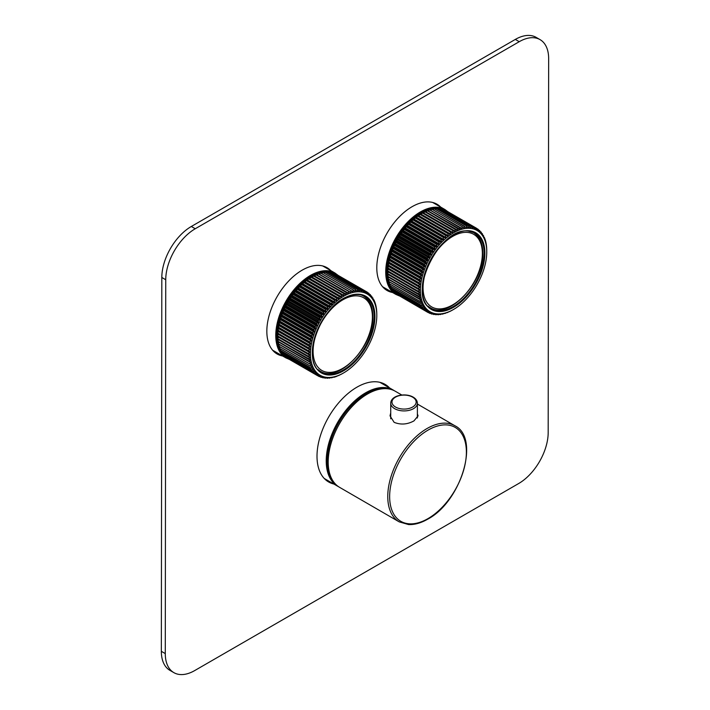 <?xml version="1.0" encoding="UTF-8"?>
<svg xmlns="http://www.w3.org/2000/svg" width="710" height="710" viewBox="0 0 710 710"><rect width="100%" height="100%" fill="white"/><g stroke="black" fill="none" stroke-linecap="round" stroke-linejoin="round"><path stroke-width="1.06" d="M441.975 209.441A47.907 27.654 120 0 0 441.398 209.255M440.315 208.953A47.907 27.654 120 0 0 405.197 226.454A47.907 27.654 120 0 0 386.906 271.744A47.907 27.654 120 0 0 392.16 289.627M392.266 289.769A47.907 27.654 120 0 0 393.287 290.914M437.644 208.935A47.907 27.654 120 0 0 437.023 208.917M435.585 208.944A47.907 27.654 120 0 0 434.627 209.015M433.482 209.148A47.907 27.654 120 0 0 432.23 209.361M431.361 209.548A47.907 27.654 120 0 0 429.816 209.938M429.266 210.107A47.907 27.654 120 0 0 427.393 210.746A48.599 28.054 120 0 0 427.305 210.772A47.907 27.654 120 0 0 387.695 272.196A47.907 27.654 120 0 0 388.228 278.817M388.264 279.03A47.907 27.654 120 0 0 388.654 280.894M388.805 281.506A47.907 27.654 120 0 0 389.24 282.988M389.541 283.867A47.907 27.654 120 0 0 389.976 285.003M390.464 286.094A47.907 27.654 120 0 0 390.873 286.911M391.618 288.207A47.907 27.654 120 0 0 391.92 288.677M434.981 203.22A49.851 28.737 -59.9 0 1 436.765 204.817M392.594 292.511A49.851 28.737 -59.9 0 1 387.065 290.496A49.851 28.737 -59.9 0 1 376.797 267.705A49.851 28.737 -59.9 0 1 398.612 217.562A49.851 28.737 -59.9 0 1 437.023 204.223A49.851 28.737 -59.9 0 1 440.67 207.08M325.011 266.703A49.851 28.737 -59.9 0 1 326.795 268.309M282.633 356.003A49.851 28.737 -59.9 0 1 277.104 353.979A49.851 28.737 -59.9 0 1 266.836 331.197A49.851 28.737 -59.9 0 1 288.65 281.045A49.851 28.737 -59.9 0 1 327.053 267.705A49.851 28.737 -59.9 0 1 330.709 270.563M380.959 382.61A56.924 32.82 -59.9 0 1 381.51 383.258M383.08 383.373A56.374 32.5 -59.9 0 1 385.583 385.628M333.851 484.025A56.374 32.5 -59.9 0 1 328.623 481.957A56.374 32.5 -59.9 0 1 317.006 456.184A56.374 32.5 -59.9 0 1 341.679 399.473A56.374 32.5 -59.9 0 1 385.113 384.385A56.374 32.5 -59.9 0 1 389.515 387.9M548.182 432.532A41.65 24.016 -59.9 0 1 518.682 483.519L194.691 670.577A41.65 24.016 120.1 0 1 173.861 672.636A41.65 24.016 120.1 0 1 165.279 653.599L165.741 279.749A41.65 24.016 120.1 0 1 195.241 228.753L519.241 41.695A41.65 24.016 120.1 0 1 540.07 39.636A41.65 24.016 120.1 0 1 548.653 58.673L548.182 432.532M540.07 39.636L536.139 37.364A41.65 24.016 120.1 0 0 515.309 39.423L191.318 226.481A41.65 24.016 120.1 0 0 161.818 277.468L161.347 651.327A41.65 24.016 120.1 0 0 169.93 670.364L173.861 672.636M329.928 481.753A56.374 32.5 -59.9 0 1 326.724 480.705M325.846 479.392A56.924 32.82 -59.9 0 1 325.011 479.241M278.693 353.722A49.851 28.737 -59.9 0 1 275.214 352.71M273.51 350.731A49.984 28.817 -59.9 0 1 272.986 350.633M388.654 290.239A49.851 28.737 -59.9 0 1 385.175 289.227M383.471 287.239A49.984 28.817 -59.9 0 1 382.956 287.151M436.188 313.989L435.86 314.77A48.599 28.054 120 0 0 435.896 314.77A48.599 28.054 120 0 0 435.931 314.779L437.875 314.202M470.055 227.733L468.928 226.108A48.599 28.054 120 0 0 468.893 226.108L438.691 208.651A48.599 28.054 120 0 0 438.656 208.651A48.599 28.054 120 0 0 438.62 208.642L437.253 209.051M389.612 258.999L419.858 276.465L421.758 275.782L421.997 274.921L420.675 273.483L390.438 256.026L389.612 258.999A48.599 28.054 120 0 0 389.586 259.106L388.92 262.052A48.599 28.054 120 0 0 388.902 262.159L388.397 265.061A48.599 28.054 120 0 0 388.379 265.158L388.033 268.007A48.599 28.054 120 0 0 388.024 268.105L387.953 268.176A47.765 27.575 -60 0 1 388.095 266.738M388.92 262.052L419.166 279.509L421.03 278.773L421.225 277.921L419.832 276.563L389.586 259.106M388.397 265.061L418.634 282.518L420.462 281.719L420.604 280.876L419.14 279.616L388.902 262.159M388.033 268.007L418.27 285.464L420.045 284.612L420.151 283.796L388.379 265.158M419.716 290.195L388.042 271.912L387.802 273.669L418.039 291.135L419.716 290.195L419.716 289.414L387.802 270.98A47.765 27.575 -60 0 1 387.864 269.578L387.953 268.176M387.864 269.578L387.829 270.883L418.066 288.34L419.796 287.443L419.85 286.645L418.261 285.571L388.024 268.105M388.042 271.912L387.802 270.98M419.752 292.103L419.787 292.848L388.121 274.566L387.935 276.359L418.172 293.816L419.787 292.848L419.752 292.103L387.802 273.767A48.599 28.054 120 0 1 387.802 273.669M388.121 274.566L388.228 274.007M419.947 294.685L420.027 295.404L388.361 277.113L388.237 278.932L418.474 296.389L420.027 295.404L419.947 294.685L387.944 276.447A48.599 28.054 120 0 1 387.935 276.359M420.302 297.153L420.426 297.836L388.76 279.545L388.698 281.382L418.944 298.839L420.426 297.836L420.302 297.153L388.246 279.021A48.599 28.054 120 0 1 388.237 278.932M420.817 299.487L420.995 300.135L389.32 281.843L389.337 283.689L419.574 301.147L420.995 300.135L420.817 299.487L388.725 281.462A48.599 28.054 120 0 1 388.698 281.382M389.994 284.133L390.127 285.846L420.364 303.303L421.713 302.291L421.491 301.688L419.601 301.217L389.355 283.76A48.599 28.054 120 0 1 389.337 283.689M420.063 301.333L421.713 302.291L421.491 301.688M390.828 286.308L391.068 287.843L421.305 305.3L422.583 304.288L390.154 285.917A48.599 28.054 120 0 1 390.127 285.846M421.287 303.543L422.583 304.288L422.317 303.729M391.822 288.295L392.168 289.671L422.406 307.128L423.604 306.134L423.293 305.62L421.341 305.371L391.103 287.914A48.599 28.054 120 0 1 391.068 287.843M422.556 305.531L423.604 306.134L423.293 305.62M393.012 289.964L393.411 291.322L423.648 308.779L424.766 307.803L424.42 307.341L422.45 307.19L392.204 289.733A48.599 28.054 120 0 1 392.168 289.671M423.905 307.306L424.42 307.341M394.343 291.446L394.795 292.786L425.033 310.243L426.071 309.294L425.68 308.885L423.692 308.832L393.455 291.375A48.599 28.054 120 0 1 393.411 291.322M396.127 293.576L426.55 311.512L427.509 310.598L427.083 310.243L425.086 310.288L394.84 292.831A48.599 28.054 120 0 1 394.795 292.786M397.893 294.978L428.192 312.586L429.071 311.708L428.609 311.406L426.603 311.557L396.366 294.1A48.599 28.054 120 0 1 396.313 294.055M428.476 312.595L429.958 313.447L430.748 312.613L430.26 312.373L428.254 312.613A48.599 28.054 120 0 1 428.192 312.586M430.579 313.385L431.822 314.104L432.541 313.323L430.02 313.474A48.599 28.054 120 0 1 429.958 313.447M432.754 313.944L433.792 314.548L434.431 313.829L433.881 313.705L431.893 314.122A48.599 28.054 120 0 1 431.822 314.104M435.833 314.06L433.863 314.557A48.599 28.054 120 0 1 433.792 314.548M435.86 314.77L434.99 314.273M439.641 314.246L440.209 314.574L440.608 314.068L438.07 314.779A48.599 28.054 120 0 1 437.999 314.779L438.31 314.104M440.493 314.006L439.996 314.131M442.046 313.9L440.289 314.565A48.599 28.054 120 0 1 440.209 314.574M442.729 313.687L442.17 313.855M444.478 313.332L442.561 314.139A48.599 28.054 120 0 1 442.481 314.157M445.01 313.163L444.407 313.367M446.945 312.551L444.877 313.5A48.599 28.054 120 0 1 444.797 313.518M447.318 312.418L446.688 312.666M449.421 311.566L447.238 312.648A48.599 28.054 120 0 1 447.158 312.675M449.661 311.477L448.995 311.77M453.317 309.587L452.013 310.332A48.599 28.054 120 0 1 451.933 310.377L449.616 311.592A48.599 28.054 120 0 1 449.536 311.628M469.745 227.28L470.632 227.795L470.925 226.321L440.679 208.864A48.599 28.054 120 0 1 440.75 208.873L470.987 226.339L472.594 228.15L472.896 226.756L442.658 209.299A48.599 28.054 120 0 1 442.72 209.317L472.958 226.774L474.449 228.709L474.768 227.404L444.531 209.947A48.599 28.054 120 0 1 444.593 209.974L474.83 227.431L475.718 229.232L476.215 229.472L476.534 228.265L446.297 210.808A48.599 28.054 120 0 1 446.35 210.834L476.587 228.292L477.857 230.439L478.176 229.321A48.599 28.054 120 0 1 478.238 229.365L478.957 231.256L479.383 231.611L479.703 230.59A48.599 28.054 120 0 1 479.747 230.635L480.395 232.561L480.785 232.969L481.087 232.046A48.599 28.054 120 0 1 481.131 232.099L482.046 234.513L482.339 233.688A48.599 28.054 120 0 1 482.383 233.75L482.862 235.72L483.173 236.226L483.439 235.507A48.599 28.054 120 0 1 483.474 235.578L484.149 238.116L484.397 237.504A48.599 28.054 120 0 1 484.424 237.575L485.187 239.661A48.599 28.054 120 0 1 485.214 239.731L485.826 241.959A48.599 28.054 120 0 1 485.844 242.039L486.297 244.4A48.599 28.054 120 0 1 486.315 244.489L486.607 246.973A48.599 28.054 120 0 1 486.616 247.062L486.749 249.654A48.599 28.054 120 0 1 486.749 249.751L486.749 252.432M486.758 251.961A46.931 27.095 120 0 0 469.505 228.309A46.931 27.095 120 0 0 424.465 269.525A46.931 27.095 120 0 0 437.635 313.935A46.931 27.095 120 0 0 453.575 309.436A46.931 27.095 120 0 0 486.758 251.961L486.758 251.651M486.439 246.45L486.519 247.16M486.039 244.018L486.146 244.684M485.48 241.72L485.604 242.332M485.187 239.661L484.735 239.394M484.761 239.563L484.894 240.122M484.397 237.504L483.803 237.167M483.892 237.557L484.025 238.045M483.439 235.507L482.711 235.09M482.339 233.688L481.451 233.173M481.087 232.046L480.022 231.424M479.703 230.59L478.425 229.845M478.176 229.321L476.659 228.442M444.531 209.947L443.129 210.178M442.658 209.299L441.265 209.592M440.679 208.864L439.304 209.21M473.33 232.507A43.736 25.249 120 0 0 472.683 231.921M429.186 307.27A43.736 25.249 120 0 0 430.011 307.545M437.999 314.779L437.289 314.37M427.385 210.746L459.13 229.419L459.787 229.179L459.903 227.386L429.665 209.92A48.599 28.054 120 0 1 429.745 209.903L461.411 228.664L462.059 228.487L462.228 226.738L431.991 209.281A48.599 28.054 120 0 1 432.062 209.264L464.296 227.999L464.5 226.312L434.263 208.855A48.599 28.054 120 0 1 434.334 208.846L466.479 227.724L466.71 226.099L436.472 208.642A48.599 28.054 120 0 1 436.543 208.642L466.79 226.099L467.997 227.653L468.591 227.653L468.857 226.108L438.62 208.642M467.997 227.653L468.591 227.653L467.508 227.031M436.472 208.642L434.999 209.228M465.858 227.777L466.479 227.724L465.13 226.943M434.263 208.855L432.701 209.627M463.666 228.114L464.296 227.999L462.583 227.014M431.991 209.281L430.349 210.249M461.411 228.664L462.059 228.487L430.393 210.204M429.665 209.92L427.952 211.065M459.13 229.419L459.787 229.179L428.112 210.897M420.675 273.483A48.599 28.054 120 0 1 420.711 273.377L422.636 272.773L422.92 271.903L421.678 270.395L391.432 252.929L391.13 253.31A47.765 27.575 -60 0 1 391.663 251.775L391.467 252.831L421.713 270.288L423.666 269.747L423.994 268.886L422.823 267.297A48.599 28.054 120 0 1 422.867 267.191L424.846 266.738L425.21 265.877L424.118 264.218L393.873 246.761L393.464 247.231A47.765 27.575 -60 0 1 394.139 245.713L393.926 246.654L424.163 264.111L426.16 263.738L426.559 262.886L425.547 261.165L395.31 243.708L394.84 244.231A47.765 27.575 -60 0 1 395.577 242.731L395.355 243.61L425.601 261.067L427.597 260.783L428.041 259.94L427.109 258.165L396.872 240.708L396.34 241.267A47.765 27.575 -60 0 1 397.147 239.794L396.925 240.601L427.163 258.067L429.168 257.872L429.639 257.047L428.796 255.218L398.558 237.761L397.973 238.356A47.765 27.575 -60 0 1 398.834 236.918L398.612 237.664L428.858 255.121L430.855 255.023L431.361 254.224L430.597 252.352L400.351 234.895L399.712 235.516A47.765 27.575 -60 0 1 400.635 234.114L400.413 234.797L430.659 252.254L432.656 252.254L433.189 251.482L432.496 249.574L402.259 232.108L401.567 232.765A47.765 27.575 -60 0 1 402.534 231.407L402.33 232.019L432.567 249.476L434.547 249.574L435.106 248.828L434.502 246.894L404.265 229.428L403.511 230.102A47.765 27.575 -60 0 1 404.522 228.806L404.336 229.339L434.573 246.805L436.535 247L437.12 246.29L436.597 244.329L406.351 226.863L405.543 227.555A47.765 27.575 -60 0 1 406.599 226.312L406.431 226.783L436.668 244.24L438.602 244.542L439.206 243.867L438.762 241.888L408.525 224.431L407.655 225.132A47.765 27.575 -60 0 1 408.747 223.952L438.833 241.808L440.741 242.216L441.371 241.577L440.999 239.589L410.753 222.132L409.839 222.833A47.765 27.575 -60 0 1 410.966 221.733L441.07 239.51L442.942 240.024L443.581 239.43L443.28 237.442L413.042 219.985L412.075 220.686A47.765 27.575 -60 0 1 413.229 219.665L445.197 237.992L445.844 237.433L445.614 235.454L415.377 217.997L414.365 218.698A47.765 27.575 -60 0 1 415.527 217.757L447.486 236.111L448.143 235.605L447.983 233.634L417.746 216.177L416.681 216.869A47.765 27.575 -60 0 1 417.862 216.017L449.803 234.406L450.468 233.945L450.371 231.992L420.134 214.535L419.024 215.219A47.765 27.575 -60 0 1 420.214 214.455L452.137 232.871L452.802 232.472L452.767 230.546L422.53 213.089A48.599 28.054 120 0 1 422.61 213.044L454.48 231.531L455.146 231.176L455.163 229.286L424.926 211.828A48.599 28.054 120 0 1 425.006 211.793L456.814 230.377L457.48 230.076L457.551 228.23L427.305 210.772L425.512 212.086M456.814 230.377L457.48 230.076L425.805 211.793M424.926 211.828L423.018 213.275M454.48 231.531L455.146 231.176L423.479 212.893M422.53 213.089L421.376 213.745A47.765 27.575 -60 0 1 421.562 213.639A47.765 27.575 -60 0 1 421.625 213.603M421.562 213.639L420.214 214.455A48.599 28.054 120 0 0 420.134 214.535M417.862 216.017L419.024 215.219M415.527 217.757L416.681 216.869M413.229 219.665L414.365 218.698M410.966 221.733L412.075 220.686M408.747 223.952L409.839 222.833M406.599 226.312L407.655 225.132M404.522 228.806L405.543 227.555M402.534 231.407L403.511 230.102M400.635 234.114L401.567 232.765M398.834 236.918L399.712 235.516M397.147 239.794L397.973 238.356M395.577 242.731L396.34 241.267M394.84 244.231L394.139 245.713M393.464 247.231L392.621 249.734A48.599 28.054 120 0 0 392.586 249.84L391.663 251.775M391.13 253.31L390.464 255.919A48.599 28.054 120 0 0 390.438 256.026M422.823 267.297L392.586 249.84M390.18 256.345A47.765 27.575 -60 0 1 390.642 254.819M389.382 259.372A47.765 27.575 -60 0 1 389.763 257.845M388.752 262.363A47.765 27.575 -60 0 1 389.053 260.854M388.272 265.3A47.765 27.575 -60 0 1 388.494 263.827M392.222 250.266A47.765 27.575 -60 0 1 392.834 248.731M422.867 267.191L392.621 249.734M420.711 273.377L390.464 255.919M350.119 292.564L350.775 292.351L350.119 292.564L348.645 291.313A48.599 28.054 120 0 0 348.61 291.322A48.599 28.054 120 0 0 348.566 291.34L318.328 273.882L316.571 275.125M348.645 291.313L318.408 273.856A48.599 28.054 120 0 0 318.373 273.865A48.599 28.054 120 0 0 318.328 273.882M352.391 291.899L353.039 291.748L351.024 290.585L352.391 291.899L353.039 291.748L353.216 290.026L322.979 272.569A48.599 28.054 120 0 1 323.05 272.551L353.296 290.008L354.618 291.437L355.248 291.34L355.461 289.689L325.224 272.232A48.599 28.054 120 0 1 325.304 272.223L355.541 289.68L356.793 291.189L357.405 291.153L357.654 289.565L327.408 272.108A48.599 28.054 120 0 1 327.488 272.108L357.725 289.565L359.491 291.171L359.766 289.653L329.52 272.196A48.599 28.054 120 0 1 329.591 272.205L359.837 289.662L361.496 291.402L361.789 289.964L331.552 272.507A48.599 28.054 120 0 1 331.614 272.525L361.86 289.982L363.413 291.845L363.724 290.488L333.487 273.03A48.599 28.054 120 0 1 333.549 273.048L363.786 290.514L364.727 292.28L365.233 292.484L365.552 291.224L335.315 273.767A48.599 28.054 120 0 1 335.377 273.794L365.614 291.251L366.466 293.079L366.946 293.336L367.274 292.165A48.599 28.054 120 0 1 367.327 292.2L368.099 294.073L368.543 294.393L368.863 293.31A48.599 28.054 120 0 1 368.916 293.354L369.608 295.262L370.017 295.635L370.336 294.659A48.599 28.054 120 0 1 370.38 294.703L370.993 296.647L371.365 297.073L371.667 296.194A48.599 28.054 120 0 1 371.703 296.248L372.572 298.688L372.856 297.916A48.599 28.054 120 0 1 372.892 297.969L373.345 299.948L373.637 300.481L373.895 299.806A48.599 28.054 120 0 1 373.93 299.877L374.782 301.865A48.599 28.054 120 0 1 374.809 301.936L375.51 304.084A48.599 28.054 120 0 1 375.528 304.164L376.078 306.445A48.599 28.054 120 0 1 376.096 306.534L376.486 308.948A48.599 28.054 120 0 1 376.495 309.027L376.717 311.566A48.599 28.054 120 0 1 376.726 311.654L376.788 314.281M376.788 314.344L376.797 315.444A46.931 27.095 120 0 0 349.577 293.47A46.931 27.095 120 0 0 310.962 346.56A46.931 27.095 120 0 0 337.64 375.75A46.931 27.095 120 0 0 343.605 372.927A46.931 27.095 120 0 0 376.797 315.444M376.593 310.98L376.655 311.708M376.264 308.504L376.353 309.187M375.767 306.143L375.883 306.782M375.111 303.933L375.244 304.51M374.782 301.865L374.25 301.564M374.303 301.856L374.445 302.38M373.895 299.806L373.229 299.425M373.345 299.948L373.487 300.392M372.856 297.916L372.031 297.437M371.667 296.194L370.673 295.617M370.336 294.659L369.147 293.967M368.863 293.31L367.452 292.493M367.274 292.165L336.966 274.717M333.487 273.03L332.094 273.297M331.552 272.507L330.168 272.826M329.52 272.196L328.153 272.578M358.896 291.144L359.491 291.171L358.497 290.594M327.408 272.108L325.988 272.613M356.793 291.189L357.405 291.153L356.18 290.443M325.224 272.232L323.698 272.924M354.618 291.437L355.248 291.34L353.704 290.452M322.979 272.569L321.373 273.457M319.101 274.069L350.775 292.351L350.917 290.576A48.599 28.054 120 0 1 350.988 290.559L320.751 273.093A48.599 28.054 120 0 0 320.671 273.119L318.994 274.193M350.917 290.576L320.671 273.119M277.832 335.945A47.765 27.575 -60 0 1 277.823 335.626A47.765 27.575 -60 0 1 277.841 334.694L277.832 336.007L308.069 353.473L309.764 352.55L309.791 351.761L277.885 333.318A47.765 27.575 -60 0 1 277.974 331.889L277.93 333.185L308.167 350.642L309.924 349.764L309.995 348.956L308.424 347.838L278.107 330.478A47.765 27.575 -60 0 1 278.276 329.014L278.196 330.274L308.442 347.74L310.234 346.906L310.359 346.072L278.489 327.567A47.765 27.575 -60 0 1 278.746 326.085L278.631 327.301L308.868 344.758L310.714 343.986L310.882 343.134L279.03 324.603A47.765 27.575 -60 0 1 279.367 323.094L279.225 324.275L309.471 341.732L311.353 341.013L311.566 340.161L310.199 338.776L279.731 321.603A47.765 27.575 -60 0 1 280.148 320.077L279.988 321.213L310.226 338.67L312.143 338.013L312.4 337.152L311.113 335.688L280.592 318.568A47.765 27.575 -60 0 1 281.08 317.042L280.903 318.124L311.14 335.582L313.083 334.996L313.385 334.135L312.169 332.591L281.932 315.133L281.604 315.533A47.765 27.575 -60 0 1 282.172 313.998L281.968 315.027L312.214 332.484L314.175 331.978L314.521 331.117L313.385 329.502L283.139 312.036L282.757 312.489A47.765 27.575 -60 0 1 283.397 310.962L283.183 311.938L313.421 329.396L315.409 328.97L315.79 328.118L314.734 326.431L284.497 308.974L284.053 309.471A47.765 27.575 -60 0 1 284.763 307.954L284.541 308.868L314.779 326.325L316.775 325.988L317.192 325.144L316.216 323.396L285.979 305.939L285.482 306.48A47.765 27.575 -60 0 1 286.254 304.989L286.032 305.841L316.269 323.298L318.275 323.05L318.728 322.216L317.832 320.414L287.594 302.957L287.044 303.534A47.765 27.575 -60 0 1 287.87 302.07L287.648 302.859L317.894 320.317L319.899 320.166L320.379 319.349L319.571 317.503L289.325 300.046L288.721 300.658A47.765 27.575 -60 0 1 289.609 299.23L289.387 299.948L319.624 317.405L321.63 317.352L322.145 316.553L321.408 314.672L291.171 297.206L290.505 297.845A47.765 27.575 -60 0 1 291.446 296.469L291.233 297.117L321.479 314.574L323.467 314.619L324.008 313.847L323.361 311.93L293.123 294.472L292.396 295.129A47.765 27.575 -60 0 1 293.39 293.798L293.186 294.375L323.432 311.841L325.402 311.983L325.97 311.246L325.402 309.294L295.165 291.837L294.384 292.52A47.765 27.575 -60 0 1 295.413 291.242L295.227 291.748L325.473 309.205L327.425 309.453L328.02 308.752L327.523 306.782L297.286 289.325L296.452 290.017A47.765 27.575 -60 0 1 297.525 288.801L297.357 289.236L327.594 306.693L329.52 307.048L330.141 306.383L329.724 304.395L299.478 286.938L298.599 287.648A47.765 27.575 -60 0 1 299.7 286.503L329.795 304.324L331.685 304.776L332.324 304.146L331.978 302.158L301.741 284.701L300.8 285.411A47.765 27.575 -60 0 1 301.936 284.337L332.058 302.087L333.913 302.646L334.561 302.07L334.286 300.082L304.049 282.615L303.063 283.325A47.765 27.575 -60 0 1 304.217 282.332L336.176 300.676L336.833 300.135L336.638 298.164L306.392 280.698L305.362 281.4A47.765 27.575 -60 0 1 306.534 280.494L338.484 298.866L339.149 298.377L339.016 296.416L308.77 278.959L307.687 279.651A47.765 27.575 -60 0 1 308.877 278.826L340.809 297.233L341.474 296.798L341.404 294.854L311.166 277.397L310.039 278.071A47.765 27.575 -60 0 1 311.228 277.344L343.143 295.777L343.817 295.395L343.809 293.487L313.563 276.03A48.599 28.054 120 0 1 313.642 275.986L345.486 294.508L346.152 294.18L346.196 292.307L315.959 274.85L314.104 276.243M345.486 294.508L346.152 294.18L314.486 275.897M313.563 276.03L311.539 277.521M343.143 295.777L343.817 295.395L312.143 277.113M310.039 278.071L308.877 278.826M307.687 279.651L306.534 280.494M304.217 282.332L305.362 281.4M301.936 284.337L303.063 283.325M299.7 286.503L300.8 285.411M297.525 288.801L298.599 287.648M295.413 291.242L296.452 290.017M293.39 293.798L294.384 292.52M291.446 296.469L292.396 295.129M289.609 299.23L290.505 297.845M287.87 302.07L288.721 300.658M286.254 304.989L287.044 303.534M284.763 307.954L285.482 306.48M283.397 310.962L284.053 309.471M282.172 313.998L282.757 312.489M281.08 317.042L281.604 315.533M280.148 320.077L280.592 318.568M279.731 321.603L279.367 323.094M279.03 324.603L278.746 326.085M278.489 327.567L278.276 329.014M278.107 330.478L277.974 331.889M277.885 333.318L277.841 334.694M277.832 336.007A48.599 28.054 120 0 0 277.823 336.105L309.755 354.485L309.773 355.248L309.755 354.485M278.107 336.966L309.773 355.248L308.131 356.198L277.894 338.741L278.196 336.318M309.88 357.112L309.95 357.84L278.276 339.558L278.125 341.359L308.371 358.825L309.95 357.84L309.88 357.112L277.903 338.83A48.599 28.054 120 0 1 277.894 338.741M278.276 339.558L278.382 339.114M310.172 359.624L310.279 360.325L278.613 342.034L278.524 343.862L308.761 361.319L310.279 360.325L310.172 359.624L278.134 341.448A48.599 28.054 120 0 1 278.125 341.359M310.616 362.02L310.776 362.677L279.101 344.394L279.092 346.231L309.329 363.689L310.776 362.677L310.616 362.02L278.542 343.951A48.599 28.054 120 0 1 278.524 343.862M279.74 346.666L279.811 348.45L310.048 365.916L311.433 364.896L311.228 364.274L309.347 363.768L279.11 346.311A48.599 28.054 120 0 1 279.092 346.231M309.587 363.831L311.433 364.896L311.228 364.274M280.494 348.903L280.698 350.518L310.936 367.975L312.24 366.964L311.992 366.387L310.084 365.987L279.838 348.53A48.599 28.054 120 0 1 279.811 348.45M310.811 366.138L312.24 366.964L311.992 366.387M281.426 350.988L281.728 352.417L311.965 369.883L313.199 368.872L312.906 368.339L310.971 368.046L280.725 350.589A48.599 28.054 120 0 1 280.698 350.518M312.054 368.215L313.199 368.872L312.906 368.339M282.536 352.772L282.917 354.148L313.154 371.605L314.299 370.62L313.971 370.132L312.01 369.937L281.764 352.48A48.599 28.054 120 0 1 281.728 352.417M313.367 370.079L314.299 370.62L313.971 370.132M283.814 354.334L284.24 355.683L314.477 373.149L315.551 372.182L315.178 371.747L313.199 371.658L282.953 354.201A48.599 28.054 120 0 1 282.917 354.148M285.216 355.71L285.704 357.041L315.941 374.498L316.935 373.567L316.527 373.185L314.53 373.194L284.284 355.737A48.599 28.054 120 0 1 284.24 355.683M287.168 357.902L317.53 375.652L318.444 374.756L318 374.436L315.994 374.543L285.757 357.077A48.599 28.054 120 0 1 285.704 357.041M317.654 375.679L319.243 376.602L320.077 375.75L317.592 375.688L287.346 358.23A48.599 28.054 120 0 1 287.293 358.195M319.731 376.566L321.071 377.338L321.816 376.54L321.31 376.336L319.305 376.628A48.599 28.054 120 0 1 319.243 376.602M321.878 377.223L323.006 377.871L323.671 377.125L321.133 377.365A48.599 28.054 120 0 1 321.071 377.338M324.088 377.649L325.029 378.19L325.615 377.507L325.047 377.418L323.068 377.889A48.599 28.054 120 0 1 323.006 377.871M326.369 377.844L327.132 378.288L327.647 377.676L327.053 377.649L325.1 378.199A48.599 28.054 120 0 1 325.029 378.19M328.695 377.818L329.316 378.173L329.751 377.64L327.212 378.288A48.599 28.054 120 0 1 327.132 378.288M329.617 377.56L329.138 377.676M331.073 377.56L329.396 378.164A48.599 28.054 120 0 1 329.316 378.173M331.827 377.329L331.295 377.48M333.496 377.081L331.641 377.827A48.599 28.054 120 0 1 331.57 377.844M334.09 376.895L333.505 377.081M335.954 376.389L336.212 376.54A48.599 28.054 120 0 0 336.247 376.531L333.948 377.276A48.599 28.054 120 0 1 333.869 377.294M336.425 376.256L335.768 376.469M319.225 370.753A43.736 25.249 120 0 0 320.05 371.028M363.369 295.99A43.736 25.249 120 0 0 362.721 295.413M315.959 274.85A48.599 28.054 120 0 1 316.039 274.814L347.811 293.443L348.477 293.168L348.566 291.34M347.811 293.443L348.477 293.168L316.802 274.885M338.43 375.483L336.291 376.513A48.599 28.054 120 0 1 336.247 376.531M338.732 375.386L338.067 375.652M340.915 374.374L338.661 375.546A48.599 28.054 120 0 1 338.581 375.581M341.057 374.312L340.392 374.64M342.726 373.433L341.057 374.365A48.599 28.054 120 0 1 340.977 374.41M331.046 272.622A47.907 27.654 120 0 0 329.795 272.32M329.369 272.241A47.907 27.654 120 0 0 294.668 290.612A47.907 27.654 120 0 0 276.944 335.342A47.907 27.654 120 0 0 282.837 353.873M283.361 354.441A47.907 27.654 120 0 0 284.053 355.098M328.517 272.471A47.907 27.654 120 0 0 328.064 272.445M326.485 272.4A47.907 27.654 120 0 0 325.659 272.427M324.399 272.525A47.907 27.654 120 0 0 323.263 272.675M322.278 272.844A47.907 27.654 120 0 0 320.858 273.155M320.166 273.341A47.907 27.654 120 0 0 318.444 273.874M318.115 273.98A47.907 27.654 120 0 0 277.725 335.794A47.907 27.654 120 0 0 278.498 343.507M278.595 343.977A47.907 27.654 120 0 0 279.012 345.61M279.252 346.391A47.907 27.654 120 0 0 279.687 347.66M280.095 348.672A47.907 27.654 120 0 0 280.521 349.622M281.142 350.829A47.907 27.654 120 0 0 281.506 351.45M417.373 413.806L418.066 415.882L413.965 420.888C407.345 424.509 400.733 424.988 394.13 422.335L390.021 415.856L390.722 412.9M401.833 395.035L395.292 391.245A55.54 32.021 120.1 0 0 367.523 393.997A55.54 32.021 120.1 0 0 331.206 442.898A55.54 32.021 120.1 0 0 339.637 487.371L399.206 521.868A55.54 32.021 -59.9 0 1 390.784 477.386A55.54 32.021 -59.9 0 1 427.092 428.485A55.54 32.021 -59.9 0 1 454.87 425.734L417.391 404.034M333.088 481.105A54.847 31.622 -59.9 0 1 338.732 422.672A54.847 31.622 -59.9 0 1 386.595 388.689M447.912 211.74L444.895 209.512A49.017 28.302 120 0 0 409.146 220.588A49.017 28.302 120 0 0 386 266.827A49.017 28.302 120 0 0 395.878 294.41L382.583 286.733M444.513 209.947A48.457 27.974 120 0 0 409.342 221.493A48.457 27.974 120 0 0 386.781 266.88A48.457 27.974 120 0 0 396.286 294.002M423.062 287.745A41.934 24.211 -60 0 1 452.714 236.386A41.934 24.211 -60 0 1 482.365 253.505A41.934 24.211 -60 0 1 452.714 304.865A41.934 24.211 -60 0 1 423.062 287.745M470.978 231.433A43.319 25.01 -60 0 1 473.392 232.543L471.866 231.664M473.392 232.543C479.57 236.394 482.693 243.193 482.773 252.938C484.034 282.287 448.622 320.166 430.074 307.581A43.319 25.01 -60 0 1 427.899 306.037M161.347 651.327L165.279 653.599M161.818 277.468L165.741 279.749M191.318 226.481L195.241 228.753M515.309 39.423L519.241 41.695M421.997 274.921L390.322 256.638M421.758 275.782L390.092 257.499M421.225 277.921L389.55 259.629M421.03 278.773L389.364 260.481M420.604 280.876L388.938 262.594M420.462 281.719L388.787 263.437M420.151 283.796L388.476 265.505M420.045 284.612L388.379 266.33M419.85 286.645L388.184 268.362M419.796 287.443L388.13 269.161M419.716 289.414L388.05 271.131M468.609 230.714A44.295 25.569 120 0 0 426.098 269.614A44.295 25.569 120 0 0 438.531 311.53A44.295 25.569 120 0 0 481.043 272.622A44.295 25.569 120 0 0 468.609 230.714M475.043 233.013L468.183 231.043C439.02 226.685 405.73 297.579 431.307 308.77A43.736 25.249 120 0 0 438.327 310.794A43.736 25.249 120 0 0 477.928 278.018A43.736 25.249 120 0 0 475.043 233.013A43.736 25.249 120 0 0 468.343 231.016M452.802 232.472L421.136 214.18M452.137 232.871L420.462 214.589M450.468 233.945L418.802 215.662M449.803 234.406L418.128 216.115M448.143 235.605L416.477 217.322M447.486 236.111L415.811 217.828M445.844 237.433L414.178 219.15M445.197 237.992L413.522 219.701M443.581 239.43L411.915 221.147M442.942 240.024L411.276 221.742M441.371 241.577L409.697 223.286M440.741 242.216L409.075 223.934M439.206 243.867L407.54 225.576M438.602 244.542L406.936 226.259M437.12 246.29L405.445 227.999M436.535 247L404.869 228.718M435.106 248.828L403.44 230.546M434.547 249.574L402.881 231.291M433.189 251.482L401.514 233.191M432.656 252.254L400.981 233.972M431.361 254.224L399.695 235.933M430.855 255.023L399.189 236.741M429.639 257.047L397.973 238.764M429.168 257.872L397.502 239.589M428.041 259.94L396.366 241.657M427.597 260.783L395.931 242.492M426.559 262.886L394.884 244.604M426.16 263.738L394.485 245.456M425.21 265.877L393.535 247.586M424.846 266.738L393.171 248.447M423.666 269.747L392 251.464M423.994 268.886L392.319 250.603M422.92 271.903L391.245 253.621M422.636 272.773L390.97 254.482M394.307 390.713L393.331 390.109A55.54 32.021 120.1 0 0 368.969 391.059A55.54 32.021 120.1 0 0 329.937 439.561A55.54 32.021 120.1 0 0 337.676 486.235L338.679 486.776M337.987 275.258L334.934 273.004A49.017 28.302 120 0 0 281.843 309.32A49.017 28.302 120 0 0 285.917 357.893L272.622 350.216M335.173 273.785A48.457 27.974 120 0 0 282.553 309.613A48.457 27.974 120 0 0 287.204 357.982M341.474 296.798L309.808 278.506M340.809 297.233L309.134 278.95M339.149 298.377L307.474 280.095M338.484 298.866L306.809 280.583M336.833 300.135L305.167 281.852M336.176 300.676L304.51 282.394M334.561 302.07L302.886 283.778M333.913 302.646L302.238 284.364M332.324 304.146L300.649 285.864M331.685 304.776L300.019 286.494M330.141 306.383L298.466 288.1M329.52 307.048L297.854 288.766M328.02 308.752L296.345 290.47M327.425 309.453L295.75 291.171M325.97 311.246L294.304 292.955M325.402 311.983L293.736 293.692M324.008 313.847L292.342 295.564M323.467 314.619L291.792 296.327M322.145 316.553L290.479 298.271M321.63 317.352L289.955 299.061M320.379 319.349L288.713 301.067M319.899 320.166L288.224 301.883M318.728 322.216L287.062 303.933M318.275 323.05L286.609 304.767M317.192 325.144L285.526 306.862M316.775 325.988L285.109 307.705M315.79 328.118L284.115 309.826M315.409 328.97L283.743 310.687M314.521 331.117L282.846 312.835M314.175 331.978L282.509 313.696M313.385 334.135L281.719 315.852M313.083 334.996L281.417 316.713M312.4 337.152L280.725 318.87M312.143 338.013L280.477 319.731M311.566 340.161L279.891 321.878M311.353 341.013L279.678 322.73M310.882 343.134L279.207 324.852M310.714 343.986L279.048 325.695M310.359 346.072L278.684 327.789M310.234 346.906L278.568 328.623M309.995 348.956L278.32 330.665M309.924 349.764L278.249 331.481M309.791 351.761L278.125 333.478M309.764 352.55L278.098 334.268M337.978 373.433A44.295 25.569 120 0 0 374.418 323.325A44.295 25.569 120 0 0 349.24 295.777A44.295 25.569 120 0 0 312.799 345.894A44.295 25.569 120 0 0 337.978 373.433M337.658 372.723A43.736 25.249 120 0 0 370.602 335.155A43.736 25.249 120 0 0 365.082 296.505C360.653 293.993 355.302 293.851 349.036 296.07C320.547 304.439 299.798 362.854 321.346 372.262A43.736 25.249 120 0 0 337.658 372.723M313.11 350.545A41.934 24.211 -60 0 1 343.347 299.54A41.934 24.211 -60 0 1 372.395 317.681A41.934 24.211 -60 0 1 342.158 368.685A41.934 24.211 -60 0 1 313.11 350.545M361.017 294.916A43.319 25.01 -60 0 1 363.431 296.026L361.905 295.147M363.431 296.026C369.768 299.993 372.892 307.031 372.803 317.139C373.522 346.48 338.475 383.506 320.112 371.064A43.319 25.01 -60 0 1 317.938 369.528M395.514 407.025A12.088 6.993 -179.9 0 1 395.514 397.139A12.088 6.993 -179.9 0 1 412.616 397.147A12.088 6.993 -179.9 0 1 412.616 407.034A12.088 6.993 -179.9 0 1 395.514 407.025M394.636 408.658A13.33 7.703 -179.9 0 1 390.731 403.2C390.944 395.142 405.738 392.683 413.202 397.139C415.918 398.745 417.311 400.777 417.391 403.227A13.33 7.703 -179.9 0 1 409.155 410.336A13.33 7.703 -179.9 0 1 394.636 408.658M428.068 430.1A54.262 31.284 -59.9 0 1 466.381 452.217A54.262 31.284 -59.9 0 1 427.961 518.637A54.262 31.284 -59.9 0 1 389.648 496.521A54.262 31.284 -59.9 0 1 428.068 430.1M444.895 209.512L432.683 202.465M395.878 294.41L399.313 295.91M430.074 307.581L428.547 306.693M453.575 309.436L452.794 309.888M393.331 390.109L379.877 382.317M337.676 486.235L324.221 478.451M334.934 273.004L322.713 265.948M285.917 357.893L289.405 359.411M277.823 335.626L277.823 336.096M320.112 371.064L318.586 370.176M390.713 418.811L390.731 403.2M417.373 417.977L417.391 403.227M454.87 425.734C480.51 438.07 461.083 501.801 427.677 519.188C420.986 523.03 414.631 524.823 408.596 524.566L399.206 521.868"/></g></svg>
